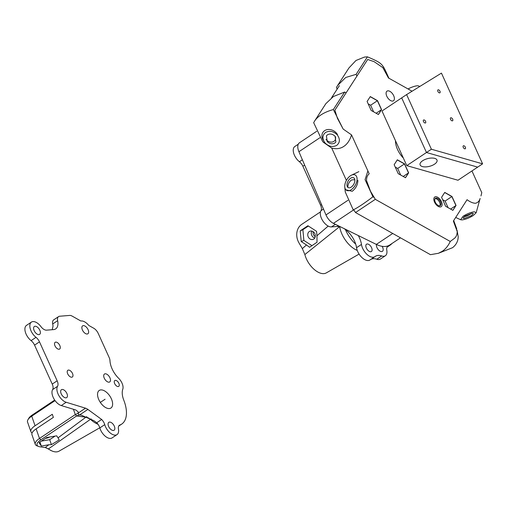<?xml version="1.0" encoding="UTF-8"?>
<svg xmlns="http://www.w3.org/2000/svg" width="508" height="508" viewBox="0 0 508 508"><rect width="100%" height="100%" fill="white"/><g stroke="black" fill="none" stroke-linecap="round" stroke-linejoin="round"><path stroke-width="0.76" d="M403.333 158.026A16.713 9.055 -123.7 0 1 397.554 149.542A16.713 9.055 -123.7 0 1 395.503 140.767M476.167 212.712L473.373 215.43C469.373 217.913 465.626 219.405 462.134 219.901L460.635 219.754L463.067 216.256C467.068 213.779 470.814 212.287 474.313 211.785L476.167 212.712L480.13 198.45C479.355 201.117 477.78 202.724 475.418 203.276C472.821 203.149 470.04 201.949 467.062 199.688L453.371 221.075L457.2 231.515C457.137 234.721 456.178 237.026 454.311 238.442L450.247 241.471L375.317 199.333L370.542 191.332L366.497 180.511C366.541 177.432 367.436 175.196 369.189 173.787L351.549 134.899L343.16 129.057L333.35 109.538C324.574 112.02 318.446 115.684 314.96 120.529L313.665 122.663L322.383 141.053L323.348 142.259L331.737 148.101L346.392 180.404M367.887 170.917L365.068 179.635L372.923 196.774L369.945 199.041C363.036 204.159 357.467 207.778 353.238 209.899L354.19 210.433L355.511 212.541L430.441 254.673L438.391 253.295L442.246 251.314C445.611 249.028 448.278 245.745 450.247 241.471M480.962 195.936L481.781 192.64L471.945 170.948M412.077 91.224L388.449 77.965L382.873 67.659L374.123 61.665L367.69 59.474L334.88 110.192L337.439 118.37L343.16 129.057M393.09 94.577A5.804 3.143 56.3 0 0 388.563 90.862A5.804 3.143 56.3 0 0 386.093 93.383A5.804 3.143 56.3 0 0 387.388 97.333A5.804 3.143 56.3 0 0 391.014 100.774A5.804 3.143 56.3 0 0 394.221 99.733A5.804 3.143 56.3 0 0 393.09 94.577M441.839 202.698A5.804 3.143 56.3 0 0 437.166 197.015A5.804 3.143 56.3 0 0 433.832 199.282A5.804 3.143 56.3 0 0 434.124 201.009A5.804 3.143 56.3 0 0 438.76 206.667A5.804 3.143 56.3 0 0 441.839 202.698M452.882 210.363L445.643 206.286L441.573 197.32L444.741 192.418L451.98 196.488L456.051 205.461L452.882 210.363M394.164 164.694L397.332 159.791L404.578 163.862L408.642 172.834L405.473 177.736L398.234 173.666L394.164 164.694M371.17 110.452L367.1 101.479L370.275 96.577L377.514 100.648L381.584 109.62L378.416 114.522L371.17 110.452M351.549 134.899C349.847 140.316 347.281 144.132 343.853 146.368C340.468 148.685 336.429 149.263 331.743 148.101M325.056 142.977C328.816 146.609 332.715 147.409 336.74 145.371C340.081 142.519 340.239 139.014 337.236 134.855C333.47 131.204 329.578 130.404 325.545 132.461C322.231 135.319 322.066 138.824 325.056 142.977L323.348 142.259M457.022 230.118L458.203 236.76C458.095 241.167 456.209 244.812 452.552 247.694L438.391 253.295M357.873 180.346C357.753 184.747 355.873 188.392 352.228 191.275L345.923 189.827M375.317 199.333L355.511 212.541M451.98 196.488L445.091 201.079L442.659 199.714M456.051 205.461L450.615 209.086L455.93 205.543L451.86 196.571L445.091 201.079L448.075 207.658M404.578 163.862L397.681 168.453L395.249 167.088M408.642 172.834L403.206 176.46L408.521 172.917L404.451 163.944L397.681 168.453L400.666 175.031M377.514 100.648L370.624 105.239L368.186 103.873M381.584 109.62L376.142 113.246L381.457 109.703L377.393 100.73L370.624 105.239L373.609 111.817M354.813 179.686L351.492 179.972C349.136 181.832 347.923 184.188 347.84 187.033M464.89 216.11L472.161 213.22L473.348 213.519L471.551 215.576L464.287 218.465L463.093 218.167L464.89 216.11M335.083 136.29L335.871 141.973L334.766 143.091C332.156 144.405 329.641 143.891 327.209 141.542L326.415 135.858L327.527 134.741C330.13 133.426 332.651 133.941 335.083 136.29M435.045 198.647A4.401 2.381 -123.7 0 1 439.922 203.149A4.401 2.381 -123.7 0 1 439.807 205.791M400.482 237.827L389.814 244.945A29.553 16.008 -123.7 0 1 376.339 244.405L333.426 223.361A10.554 5.715 -123.7 0 1 325.984 214.928L298.92 151.714A10.554 5.715 -123.7 0 1 299.466 142.78L316.725 131.274M356.895 76.156A21.107 11.436 -123.7 0 0 356.178 74.454A21.107 11.436 -123.7 0 0 356.121 74.339L345.726 77.476L337.63 85.458L336.436 87.459A21.107 11.436 -123.7 0 1 336.493 87.579A21.107 11.436 -123.7 0 1 337.147 89.122M346.132 92.799A21.107 11.436 -123.7 0 1 344.665 92.043L333.413 96.514L325.863 103.645L314.503 121.202M353.238 209.899L345.288 192.024L344.78 187.046A8.795 5.061 119.3 0 1 347.567 178.562A8.795 5.061 119.3 0 1 351.453 175.177A8.795 5.061 119.3 0 1 356.902 177.47A8.795 5.061 119.3 0 1 354.254 186.804A8.795 5.061 119.3 0 1 344.78 187.046M356.121 74.339L367.436 56.845L364.484 57.061L355.975 60.484L348.983 67.901L337.623 85.458M419.805 86.455L418.529 85.941A8.795 2.14 155.6 0 0 409.302 88.316A8.795 2.14 -24.4 0 0 408.045 88.957M456.762 228.956L453.72 220.586M323.482 140.468A8.795 7.201 -147.1 0 1 322.358 133.42A8.795 7.201 32.9 0 1 329.451 129.502A8.795 7.201 32.9 0 1 337.502 134.595M335.413 136.709A5.626 4.604 32.9 0 1 334.994 140.24A5.626 4.604 32.9 0 1 333.889 141.351A5.626 4.604 32.9 0 1 326.003 139.389M404.451 163.944L397.262 159.899M405.422 177.705L408.521 172.917M377.393 100.73L370.199 96.685M378.358 114.491L381.457 109.703M451.86 196.571L444.671 192.526M452.831 210.331L455.93 205.543M463.975 216.789A5.626 1.365 155.6 0 0 470.649 213.976A5.626 1.365 155.6 0 0 471.564 213.296M351.199 187.122A5.626 3.238 -60.7 0 0 354.622 182.118A5.626 3.238 -60.7 0 0 353.67 177.781A5.626 3.238 -60.7 0 0 350.622 178.244A5.626 3.238 -60.7 0 0 347.205 183.255A5.626 3.238 -60.7 0 0 348.151 187.592A5.626 3.238 -60.7 0 0 351.199 187.122M388.982 78.372C382.245 63.684 383.438 63.665 367.436 56.845M435.254 202.14A4.401 2.381 -123.7 0 1 435.42 198.272A4.401 2.381 -123.7 0 1 440.461 201.727A4.401 2.381 -123.7 0 1 440.296 205.594A4.401 2.381 -123.7 0 1 435.254 202.14M374.142 197.46L372.923 196.774M333.35 109.538L344.665 92.043M406.61 94.59L431.394 149.231L426.472 152.508L401.688 97.873L426.472 152.508L477.679 167.126L482.6 163.843L441.446 73.12L406.61 94.59L382.003 110.998L406.787 165.633L457.994 180.245L477.679 167.126L426.472 152.508L406.787 165.633M422.593 160.776A8.795 3.969 -14.7 0 1 431.425 158.045A8.795 3.969 -14.7 0 1 437.064 160.249A8.795 3.969 -14.7 0 1 434.524 164.179A8.795 3.969 -14.7 0 1 425.685 166.903A8.795 3.969 -14.7 0 1 420.046 164.7A8.795 3.969 -14.7 0 1 422.593 160.776M431.394 149.231L482.6 163.843M437.883 91.421A1.759 0.953 56.3 0 0 439.903 92.805A1.759 0.953 56.3 0 0 439.966 91.256A1.759 0.953 56.3 0 0 437.947 89.878A1.759 0.953 56.3 0 0 437.883 91.421M450.571 119.393A1.759 0.953 56.3 0 0 452.59 120.777A1.759 0.953 56.3 0 0 452.653 119.228A1.759 0.953 56.3 0 0 450.634 117.85A1.759 0.953 56.3 0 0 450.571 119.393M423.501 121.552A1.759 0.953 56.3 0 0 425.52 122.93A1.759 0.953 56.3 0 0 425.583 121.387A1.759 0.953 56.3 0 0 423.57 120.002A1.759 0.953 56.3 0 0 423.501 121.552M463.258 147.364A1.759 0.953 56.3 0 0 465.277 148.749A1.759 0.953 56.3 0 0 465.341 147.199A1.759 0.953 56.3 0 0 463.328 145.821A1.759 0.953 56.3 0 0 463.258 147.364M371.564 247.656A4.401 2.381 56.3 0 0 366.522 244.202A4.401 2.381 56.3 0 0 366.357 248.069A4.401 2.381 56.3 0 0 371.399 251.524A4.401 2.381 56.3 0 0 371.564 247.656M362.668 248.368A10.63 5.759 -123.7 0 1 361.467 244.424L356.546 247.701A10.63 5.759 56.3 0 0 357.746 251.644A10.63 5.759 56.3 0 0 369.932 259.988L374.853 256.711A10.63 5.759 -123.7 0 1 362.668 248.368M391.878 243.567A29.902 16.199 -123.7 0 1 390.004 245.237A29.902 16.199 -123.7 0 1 388.22 246.158A7.036 3.81 -123.7 0 0 387.801 246.374A7.036 3.81 -123.7 0 0 386.791 250.234A10.027 5.429 -123.7 0 1 385.35 255.746A10.027 5.429 -123.7 0 1 381.73 255.956A17.59 9.531 -123.7 0 0 375.38 256.33A17.59 9.531 -123.7 0 0 375.056 256.565A10.63 5.759 -123.7 0 1 374.853 256.711M358.292 235.553A17.59 9.531 -123.7 0 1 361.467 244.424M382.156 246.323A4.75 2.572 -123.7 0 1 382.6 247.174A4.75 2.572 -123.7 0 1 382.422 251.352A4.75 2.572 -123.7 0 1 376.98 247.625A4.75 2.572 -123.7 0 1 376.485 244.475M338.22 225.717L337.096 226.466A17.59 9.531 -123.7 0 1 341.09 227.12M343.745 228.422A17.59 9.531 -123.7 0 1 356.546 247.701M337.096 226.466L331.476 226.911A10.027 5.429 -123.7 0 1 322.815 220.872A10.027 5.429 -123.7 0 1 320.961 210.699A7.036 3.81 -123.7 0 0 320.567 205.213L302.895 166.256A7.036 3.81 -123.7 0 0 299.422 161.747A10.027 5.429 -123.7 0 1 293.732 153.372A10.027 5.429 -123.7 0 1 294.837 146.501L298.272 144.208M385.35 255.746L380.429 259.023A10.027 5.429 -123.7 0 1 376.809 259.239A17.59 9.531 56.3 0 0 370.904 259.347M339.668 226.619L304.864 254.552A17.59 9.531 56.3 0 0 314.293 269.526A17.59 9.531 56.3 0 0 326.288 272.904L359.08 254.089M338.538 226.492L338.715 227.209M328.2 226.085L316.954 235.756L317.024 242.246L309.569 247.269L306.464 244.951L302.355 248.622L304.864 254.552M316.954 235.756L316.548 231.324L307.899 225.73L300.228 230.842L302.889 229.705L303.867 240.417L311.963 245.656M308.388 226.041L302.889 229.705M300.228 230.842L301.206 241.554L303.867 240.417M306.464 244.951L301.206 241.554M302.355 248.622L299.034 243.002A14.072 11.767 66.9 0 1 301.746 224.365L320.364 211.95A17.59 14.713 66.9 0 0 320.478 211.874M315.265 236.665A4.401 3.677 66.9 0 1 313.131 231.667M314.782 237.985A4.401 3.677 66.9 0 1 314.344 237.858A4.401 3.677 66.9 0 1 311.842 231.102M313.766 239.078A4.401 3.677 -113.1 0 0 314.776 233.547A4.401 3.677 -113.1 0 0 309.81 231.254A4.401 3.677 -113.1 0 0 309.309 231.527A4.401 3.677 -113.1 0 0 308.299 237.052A4.401 3.677 -113.1 0 0 313.265 239.344A4.401 3.677 -113.1 0 0 313.766 239.078M118.847 383.286A3.518 1.905 -123.7 0 1 118.713 386.378A3.518 1.905 -123.7 0 1 114.681 383.616A3.518 1.905 -123.7 0 1 114.814 380.524A3.518 1.905 -123.7 0 1 118.847 383.286M52.21 329.705L53.016 326.25A14.072 7.626 -123.7 0 0 52.705 323.971A7.036 3.81 56.3 0 1 53.67 319.875L58.591 316.592A7.036 3.81 56.3 0 0 57.626 320.688A14.072 7.626 -123.7 0 1 55.702 328.879A14.072 7.626 -123.7 0 1 53.537 329.603L46.533 330.156A7.036 3.81 -123.7 0 1 40.938 326.619A10.027 5.429 -123.7 0 0 31.426 322.097L26.505 325.374A10.027 5.429 -123.7 0 0 25.4 332.251A10.027 5.429 -123.7 0 0 31.09 340.62A7.036 3.81 -123.7 0 1 34.563 345.135L52.235 384.086A7.036 3.81 -123.7 0 1 52.629 389.579A10.027 5.429 -123.7 0 0 53.74 398.501A10.027 5.429 -123.7 0 0 61.271 405.555L75.813 410L78.137 411.804L78.137 413.087L85.503 408.178A8.617 4.667 -123.7 0 1 87.884 409.416L101.657 419.481A7.036 3.81 -123.7 0 1 104.737 424.637L99.816 427.914A10.027 5.429 -123.7 0 0 105.372 436.315A10.027 5.429 -123.7 0 0 112.097 437.902L117.018 434.619A10.027 5.429 -123.7 0 1 110.293 433.032A10.027 5.429 -123.7 0 1 104.737 424.637M32.112 432.924A14.072 5.105 -19.2 0 1 30.867 431.616A14.072 5.105 -19.2 0 1 35.071 425.761L52.299 414.28L53.372 417.373L36.144 428.86A14.072 5.105 -19.2 0 0 31.947 434.715L35.281 444.316A14.072 5.105 -19.2 0 1 39.484 438.461L36.144 428.86M67.691 373.837A4.045 2.191 -123.7 0 1 67.843 370.281A4.045 2.191 -123.7 0 1 72.485 373.456A4.045 2.191 -123.7 0 1 72.333 377.012A4.045 2.191 -123.7 0 1 67.691 373.837M49.632 437.039A4.401 1.594 -19.2 0 1 45.504 438.347M98.012 424.269A21.304 11.544 -123.7 0 1 90.456 419.316A8.617 5.22 53.6 0 0 85.858 417.208L58.045 437.839L56.674 435.82L46.704 437.54L39.033 442.659L41.332 446.049L39.941 442.049M61.271 405.555L66.192 402.272L85.503 408.178M117.018 434.619A10.027 5.429 -123.7 0 0 118.459 429.114A7.036 3.81 -123.7 0 1 119.469 425.247A7.036 3.81 -123.7 0 1 119.888 425.031A29.902 16.199 -123.7 0 0 121.672 424.116A29.902 16.199 -123.7 0 0 123.8 400.221A17.59 9.531 -123.7 0 1 122.777 389.236A8.795 4.763 -123.7 0 0 121.971 383.038A8.795 4.763 -123.7 0 0 118.688 378.333A17.59 9.531 -123.7 0 1 109.976 360.712A7.036 3.81 56.3 0 0 109.118 357.429L98.234 333.445A7.036 3.81 -123.7 0 0 93.713 328.225L88.773 325.45A10.027 5.429 -123.7 0 0 80.867 321.005L72.142 316.097A7.036 3.81 -123.7 0 0 69.685 315.43L59.677 316.23A7.036 3.81 56.3 0 0 58.591 316.592M88.055 329.59A4.75 2.572 -123.7 0 1 87.884 333.769A4.75 2.572 -123.7 0 1 82.436 330.035A4.75 2.572 -123.7 0 1 82.614 325.863A4.75 2.572 -123.7 0 1 88.055 329.59M111.335 398.736A10.554 5.715 -123.7 0 1 110.941 408.013A10.554 5.715 -123.7 0 1 98.838 399.733A10.554 5.715 -123.7 0 1 99.231 390.449A10.554 5.715 -123.7 0 1 111.335 398.736M114.268 426.053A4.75 2.572 -123.7 0 1 114.09 430.232A4.75 2.572 -123.7 0 1 108.648 426.504A4.75 2.572 -123.7 0 1 108.826 422.326A4.75 2.572 -123.7 0 1 114.268 426.053M101.657 419.481L96.736 422.758A7.036 3.81 -123.7 0 1 99.816 427.914M66.192 402.272A10.027 5.429 -123.7 0 1 58.661 395.224A10.027 5.429 -123.7 0 1 57.55 386.302L52.629 389.579M31.426 322.097A10.027 5.429 -123.7 0 0 30.321 328.974A10.027 5.429 -123.7 0 0 36.011 337.344A7.036 3.81 -123.7 0 1 39.484 341.852L57.156 380.81A7.036 3.81 -123.7 0 1 57.55 386.302M66.859 393.427A4.75 2.572 -123.7 0 1 66.681 397.605A4.75 2.572 -123.7 0 1 61.239 393.878A4.75 2.572 -123.7 0 1 61.417 389.7A4.75 2.572 -123.7 0 1 66.859 393.427M34.176 330.664A4.75 2.572 -123.7 0 1 34.354 326.485A4.75 2.572 -123.7 0 1 39.802 330.213A4.75 2.572 -123.7 0 1 39.624 334.391A4.75 2.572 -123.7 0 1 34.176 330.664M104.286 378.212A4.75 2.572 -123.7 0 1 104.464 374.034A4.75 2.572 -123.7 0 1 109.912 377.762A4.75 2.572 -123.7 0 1 109.734 381.94A4.75 2.572 -123.7 0 1 104.286 378.212M55.004 345.865A4.045 2.191 -123.7 0 1 55.156 342.309A4.045 2.191 -123.7 0 1 59.792 345.484A4.045 2.191 -123.7 0 1 59.646 349.04A4.045 2.191 -123.7 0 1 55.004 345.865M96.736 422.758L93.91 420.694L81.128 415.093L78.962 414.966L78.137 413.087M41.332 441.122L49.689 439.68L51.416 444.64L48.857 444.748L45.187 447.523L48.444 448.92A17.678 9.576 56.3 0 0 50.254 450.101A17.678 9.576 56.3 0 0 51.772 450.882A17.678 9.576 56.3 0 0 59.042 451.155L99.778 427.787M41.332 446.049L48.857 444.748M58.045 437.839L59.22 439.903L51.416 444.64M49.689 439.68L55.061 436.099M51.772 450.882L47.492 448.545L48.444 448.92L90.456 419.316A8.617 2.921 132.9 0 1 91.18 418.897M27.927 419.779L28.785 418.3A12.668 4.591 -19.2 0 1 32.214 415.042L31.731 416.16A14.072 5.105 -19.2 0 0 27.927 419.779A14.072 5.105 -19.2 0 0 27.527 422.015L30.867 431.616M54.686 400.063L32.214 415.042M45.187 447.523L40.145 446.837A12.668 4.591 -19.2 0 1 38.57 446.449L36.982 445.827A14.072 5.105 -19.2 0 1 35.281 444.316M78.067 413.296L75.286 414.591L76.625 415.957L40.824 439.82A12.668 4.591 -19.2 0 0 38.57 446.449M86.785 416.693A8.617 6.534 -82.3 0 0 85.858 417.208L76.625 415.957L78.962 414.966M46.266 447.777L47.492 448.545M73.438 409.27L75.286 414.591L39.484 438.461L40.824 439.82M55.067 400.602L31.731 416.16L35.071 425.761M100.33 402.406L105.086 399.231M392.735 233.47L376.339 244.405M353.447 210.014L333.426 223.361M347.98 200.266L325.984 214.928M319.919 137.719L298.92 151.714M335.369 224.32L331.476 226.911M323.463 209.036L320.961 210.699M321.545 204.559L320.567 205.213M304.648 165.094L302.895 166.256M302.374 159.779L299.422 161.747M388.22 246.158L387.439 246.678M381.73 255.956L376.809 259.239M345.415 229.546A22.758 12.325 56.3 0 0 355.702 244.119M339.674 226.689A20.606 11.163 56.3 0 0 357.245 250.419M57.626 320.688L52.705 323.971M119.888 425.031L119.107 425.552M57.156 380.81L52.235 384.086M39.484 341.852L34.563 345.135M36.011 337.344L31.09 340.62M79.559 414.966L87.884 409.416M339.401 85.642L331.565 97.746M460.635 219.754L455.746 217.456M351.453 175.177L358.858 171.647M390.004 245.237L387.064 247.199M121.672 424.116L118.732 426.072"/></g></svg>
